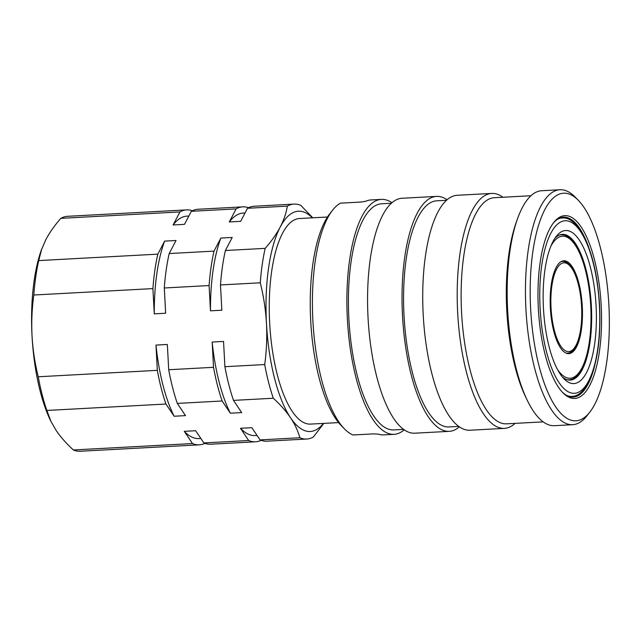 <?xml version="1.0" encoding="UTF-8"?>
<svg xmlns="http://www.w3.org/2000/svg" width="641" height="641" viewBox="0 0 641 641"><rect width="100%" height="100%" fill="white"/><g stroke="black" fill="none" stroke-linecap="round" stroke-linejoin="round"><path stroke-width="0.96" d="M596.066 305.565A76.648 26.345 -93.1 0 1 563.984 378.783A76.648 26.345 -93.1 0 1 543.464 308.497A76.648 26.345 -93.1 0 1 556.3 236.321A76.648 26.345 -93.1 0 1 596.066 305.565M562.389 376.996A72.978 25.079 86.9 0 0 570.25 380.089A72.978 25.079 86.9 0 0 591.355 305.821A72.978 25.079 86.9 0 0 562.389 234.35A72.978 25.079 86.9 0 0 554.906 238.268M571.347 379.336A72.978 25.079 -93.1 0 1 569.096 380.073M327.495 217.011L299.459 218.525A102.937 35.375 86.9 0 0 269.685 323.288A102.937 35.375 86.9 0 0 310.548 424.102L338.584 422.587M601.178 305.284A91.543 31.457 -93.1 0 1 562.862 392.717A91.543 31.457 -93.1 0 1 538.36 308.786A91.543 31.457 -93.1 0 1 553.68 222.587A91.543 31.457 -93.1 0 1 601.178 305.284M562.221 392.052A90.069 30.952 86.9 0 0 573.238 397.043A90.069 30.952 86.9 0 0 594.848 365.066M608.87 304.852A113.97 39.165 86.9 0 0 578.366 200.353A113.97 39.165 86.9 0 0 530.66 309.218A113.97 39.165 86.9 0 0 589.792 412.171A113.97 39.165 86.9 0 0 608.87 304.852M589.792 412.171L586.988 415.745A117.64 40.431 -93.1 0 1 572.653 424.695A117.64 40.431 -93.1 0 1 525.957 309.475A117.64 40.431 -93.1 0 1 559.986 189.744A117.64 40.431 -93.1 0 1 575.193 197.099L578.366 200.353M403.574 429.39L393.838 429.919A113.233 38.917 -93.1 0 1 348.888 319.018A113.233 38.917 -93.1 0 1 381.643 203.782L391.379 203.261M459.373 426.866A117.64 40.431 -93.1 0 1 449.237 431.345A117.64 40.431 -93.1 0 1 402.532 316.125A117.64 40.431 -93.1 0 1 436.569 196.402A117.64 40.431 -93.1 0 1 447.122 199.768M449.237 431.345L414.767 433.204A117.64 40.431 -93.1 0 1 368.062 317.992A117.64 40.431 -93.1 0 1 402.091 198.261L436.569 196.402M458.732 426.417L448.996 426.946A113.233 38.917 -93.1 0 1 404.046 316.045A113.233 38.917 -93.1 0 1 436.801 200.809L446.537 200.288M515.108 423.38A117.64 40.431 -93.1 0 1 504.395 428.372A117.64 40.431 -93.1 0 1 457.698 313.153A117.64 40.431 -93.1 0 1 491.727 193.43A117.64 40.431 -93.1 0 1 502.913 197.244M504.395 428.372L469.925 430.231A117.64 40.431 -93.1 0 1 423.22 315.011A117.64 40.431 -93.1 0 1 457.249 195.289L491.727 193.43M543.167 421.866L506.55 423.837A113.233 38.917 -93.1 0 1 461.6 312.944A113.233 38.917 -93.1 0 1 494.347 197.708L530.972 195.729M572.653 424.695L554.361 425.68A117.64 40.431 -93.1 0 1 527.335 400.449L525.724 397.116A113.233 38.917 -93.1 0 1 506.783 310.5A113.233 38.917 -93.1 0 1 516.285 222.211L517.535 218.725A117.64 40.431 -93.1 0 1 541.685 190.738L559.986 189.744M527.335 400.449A117.64 40.431 -93.1 0 1 507.656 310.46A117.64 40.431 -93.1 0 1 517.535 218.725M404.207 429.847A117.64 40.431 -93.1 0 1 394.079 434.326A117.64 40.431 -93.1 0 1 347.374 319.106A117.64 40.431 -93.1 0 1 381.411 199.383A117.64 40.431 -93.1 0 1 391.963 202.74M362.125 201.971L353.528 202.46M332.599 210.184A117.64 40.431 86.9 0 0 312.904 320.965A117.64 40.431 86.9 0 0 344.393 428.829L341.22 425.576A113.97 39.165 -93.1 0 1 310.717 321.005A113.97 39.165 -93.1 0 1 329.795 213.765L332.599 210.184A117.64 40.431 86.9 0 1 340.435 203.165L361.115 202.051L365.795 201.25A117.64 40.431 -93.1 0 1 371.067 199.936L381.411 199.383M571.043 396.939A90.069 30.952 86.9 0 0 572.878 396.29M559.441 235.031A72.609 24.951 -93.1 0 1 561.027 234.79L560.106 234.838A72.609 24.951 86.9 0 0 559.889 234.854M550.363 308.113A46.505 15.985 86.9 0 0 568.823 353.656A46.505 15.985 86.9 0 0 582.276 306.326A46.505 15.985 86.9 0 0 563.816 260.783A46.505 15.985 86.9 0 0 550.363 308.113M570.266 352.398A46.505 15.985 -93.1 0 1 567.782 353.616M560.987 261.688A45.952 15.793 -93.1 0 1 562.453 261.408A45.952 15.793 -93.1 0 1 562.461 261.408L561.54 261.456A45.952 15.793 86.9 0 0 561.54 261.456A45.952 15.793 86.9 0 0 561.532 261.456A45.952 15.793 86.9 0 0 561.388 261.464M566.34 353.239A45.952 15.793 86.9 0 0 566.492 353.231A45.952 15.793 86.9 0 0 566.5 353.231L567.413 353.183A45.952 15.793 -93.1 0 1 567.413 353.183A45.952 15.793 -93.1 0 1 565.915 353.055M192.38 210.753A117.64 40.431 86.9 0 0 186.627 209.887L67.537 216.305A117.64 40.431 86.9 0 0 60.847 218.349C54.565 225.496 49.557 232.603 45.807 239.678L41.312 250.11A110.292 37.899 86.9 0 0 32.05 336.108A110.292 37.899 86.9 0 0 50.495 420.472L51.048 421.602M248.676 440.519L203.854 442.931A117.64 40.431 86.9 0 0 210.681 444.213L255.495 441.801A117.64 40.431 86.9 0 1 248.676 440.519L240.471 428.3L251.849 427.691L260.054 439.902A117.64 40.431 86.9 0 0 266.872 441.184L306.67 439.037A117.64 40.431 86.9 0 0 313.361 437.002L323.833 423.389M240.471 428.3A111.39 38.284 86.9 0 0 255.158 435.56L257.065 435.455M255.495 441.801A117.64 40.431 86.9 0 0 261.119 440.319M192.484 443.548L73.386 449.974A117.64 40.431 86.9 0 0 80.213 451.256L199.303 444.83A117.64 40.431 86.9 0 1 192.484 443.548L184.279 431.337L195.657 430.72L203.854 442.931M184.279 431.337A111.39 38.284 86.9 0 0 198.966 438.588L200.873 438.484M199.303 444.83A117.64 40.431 86.9 0 0 204.928 443.348M224.903 366.7A117.64 40.431 86.9 0 0 233.508 400.385L273.306 398.237A117.64 40.431 86.9 0 1 264.709 364.553L224.903 366.7L223.541 341.437L212.163 342.054L213.525 367.317L168.711 369.737L167.341 344.465L155.971 345.082L157.333 370.346L38.244 376.772A117.64 40.431 86.9 0 0 46.849 410.448L51.048 421.594L56.136 430.423C60.615 437.034 66.368 443.548 73.386 449.974M233.508 400.385L241.705 412.596L230.335 413.205L222.131 400.994A117.64 40.431 86.9 0 1 213.525 367.317M212.163 342.054A111.39 38.284 86.9 0 0 230.335 413.205M168.711 369.737A117.64 40.431 86.9 0 0 177.317 403.413L222.131 400.994M177.317 403.413L185.513 415.624L174.144 416.241L165.939 404.03A117.64 40.431 86.9 0 1 157.333 370.346M155.971 345.082A111.39 38.284 86.9 0 0 174.144 416.241M46.849 410.448L165.939 404.03M225.392 250.511A117.64 40.431 86.9 0 0 220.48 284.949L260.278 282.801A117.64 40.431 86.9 0 1 265.19 248.363L225.392 250.511L232.226 237.458L220.849 238.075L214.014 251.128L169.2 253.54L176.035 240.495L164.657 241.104L157.822 254.156L38.732 260.583A117.64 40.431 86.9 0 0 33.821 295.012C31.946 308.609 31.353 322.303 32.05 336.108C32.843 349.826 34.91 363.383 38.244 376.772M220.48 284.949L221.842 310.212L210.472 310.821L209.102 285.557A117.64 40.431 86.9 0 1 214.014 251.128M220.849 238.075A111.39 38.284 86.9 0 0 210.472 310.821M169.2 253.54A117.64 40.431 86.9 0 0 164.288 287.977L209.102 285.557M164.288 287.977L165.65 313.241L154.273 313.858L152.911 288.594A117.64 40.431 86.9 0 1 157.822 254.156M164.657 241.104A111.39 38.284 86.9 0 0 154.273 313.858M33.821 295.012L152.911 288.594M41.721 248.948L38.732 260.583M312.736 217.812L300.821 205.376A117.64 40.431 86.9 0 0 294.003 204.094L254.197 206.242A117.64 40.431 86.9 0 0 247.506 208.277L240.671 221.329L229.294 221.946L236.128 208.894A117.64 40.431 86.9 0 1 242.819 206.859A117.64 40.431 86.9 0 1 248.572 207.716M245.038 212.996L243.155 213.092A111.39 38.284 86.9 0 0 229.294 221.946M242.819 206.859L198.005 209.27A117.64 40.431 86.9 0 0 191.314 211.306L236.128 208.894M191.314 211.306L184.48 224.358L173.102 224.975L179.937 211.923A117.64 40.431 86.9 0 1 186.627 209.887M188.847 216.025L186.964 216.129A111.39 38.284 86.9 0 0 173.102 224.975M60.847 218.349L179.937 211.923M260.054 439.902L299.852 437.755A117.64 40.431 86.9 0 0 306.67 439.037M299.852 437.755C298.057 431.056 294.956 424.398 290.557 417.78C286.078 411.177 280.333 404.663 273.306 398.237M264.709 364.553C266.576 350.891 267.169 337.19 266.472 323.465C265.67 309.667 263.611 296.11 260.278 282.801M247.506 208.277L287.304 206.13A117.64 40.431 86.9 0 1 294.003 204.094M265.19 248.363C271.464 241.216 276.479 234.109 280.229 227.034C283.891 219.975 286.247 213.004 287.304 206.13M312.359 217.828A110.292 37.899 86.9 0 0 280.229 227.034A110.292 37.899 86.9 0 0 266.472 323.465A110.292 37.899 86.9 0 0 290.557 417.78A110.292 37.899 86.9 0 0 323.449 423.405M562.782 260.935A46.505 15.985 -93.1 0 1 565.378 261.881M567.71 379.857A72.609 24.951 86.9 0 0 567.926 379.849L568.847 379.793A72.609 24.951 -93.1 0 1 567.245 379.736M561.244 234.486A72.978 25.079 -93.1 0 1 563.559 234.975M563.263 217.964A90.069 30.952 86.9 0 0 561.364 217.515M588.454 246.633A90.069 30.952 86.9 0 0 563.535 217.171A90.069 30.952 86.9 0 0 553.127 223.324M344.393 428.829A117.64 40.431 86.9 0 0 352.991 434.983L373.671 433.869L378.406 434.157A117.64 40.431 -93.1 0 0 383.735 434.878L394.079 434.326M599.407 305.38A86.391 29.686 86.9 0 0 565.098 220.768A86.391 29.686 86.9 0 0 540.123 308.69A86.391 29.686 86.9 0 0 574.44 393.302A86.391 29.686 86.9 0 0 599.407 305.38M557.317 219.414A89.331 30.704 -93.1 0 1 562.197 217.98C568.182 217.243 574.416 221.594 580.906 231.04C591.322 248.468 597.548 273.242 599.591 305.372C601.026 337.495 597.524 362.798 589.063 381.283C583.622 391.443 577.878 396.483 571.82 396.386A89.331 30.704 -93.1 0 1 566.812 395.489M557.446 369.408A71.135 24.446 86.9 0 0 581.852 368.054A71.135 24.446 86.9 0 0 590.73 305.861A71.135 24.446 86.9 0 0 550.803 246.344M563.912 262.802A44.485 15.288 86.9 0 0 551.052 308.073A44.485 15.288 86.9 0 0 568.727 351.637A44.485 15.288 86.9 0 0 581.579 306.366A44.485 15.288 86.9 0 0 563.912 262.802M559.633 218.116L562.197 217.98M561.027 234.79C575.658 233.34 588.887 267.201 590.818 305.853C593.077 344.521 583.566 379.664 568.847 379.793M567.413 353.183L567.429 353.183C577.044 353.119 583.118 330.868 581.667 306.222C580.474 282.585 572.549 260.959 562.461 261.408M569.256 396.523L571.82 396.386"/></g></svg>
